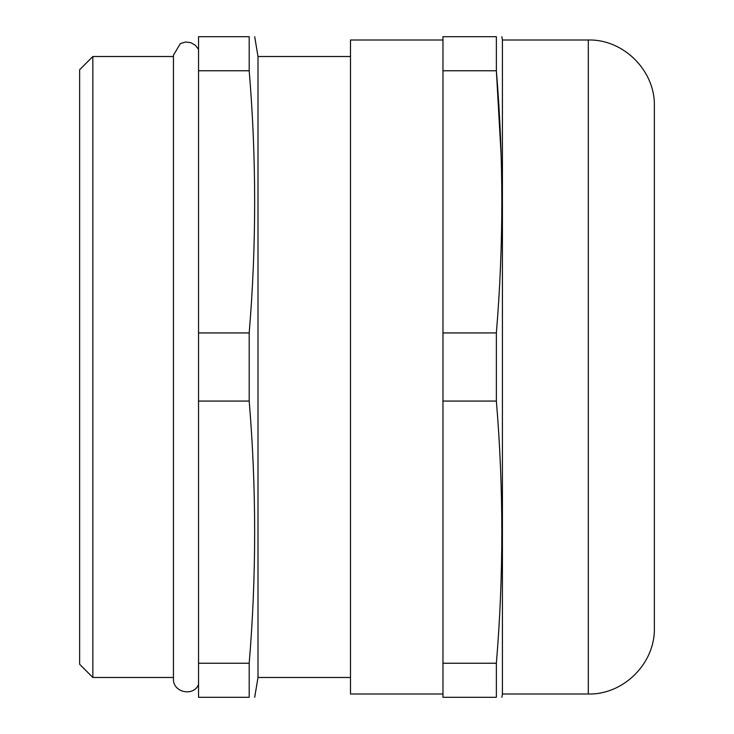 <?xml version="1.0" encoding="UTF-8"?>
<svg xmlns="http://www.w3.org/2000/svg" width="734" height="734" viewBox="0 0 734 734"><rect width="100%" height="100%" fill="white"/><g stroke="black" fill="none" stroke-linecap="round" stroke-linejoin="round"><path stroke-width="1.1" d="M79.639 664.27L79.639 69.73L92.851 56.518L92.851 677.482L79.639 664.27M588.301 40.003C623.597 39.095 655.269 70.758 654.361 106.063L654.361 627.937C655.269 663.242 623.597 694.905 588.301 693.997L588.301 40.003L502.423 40.003L502.423 693.997L501.873 697.3M442.969 40.003L350.485 40.003L350.485 693.997L442.969 693.997M350.485 56.518L258.001 56.518L258.001 677.482L254.698 697.3M249.193 401.067L249.193 332.933L198.547 332.933L198.547 697.3L249.193 697.3L249.193 663.233C256.469 575.841 256.469 488.459 249.193 401.067L198.547 401.067M249.193 697.3C256.469 697.3 256.469 697.3 249.193 697.3M496.368 401.067L442.969 401.067L442.969 697.3L496.368 697.3C503.643 697.3 503.643 697.3 496.368 697.3L496.368 663.233C503.643 575.841 503.643 488.459 496.368 401.067L496.368 332.933C503.643 245.541 503.643 158.159 496.368 70.767L501.148 155.608M249.193 332.933C256.469 245.541 256.469 158.159 249.193 70.767L249.193 36.7C256.469 36.7 256.469 36.7 249.193 36.7L198.547 36.7L198.547 332.933M198.547 70.767L249.193 70.767M249.193 663.233L198.547 663.233M442.969 401.067L442.969 36.7L496.368 36.7C503.643 36.7 503.643 36.7 496.368 36.7L496.368 70.767L442.969 70.767M442.969 332.933L496.368 332.933M442.969 663.233L496.368 663.233M198.547 684.565C193.363 697.08 172.655 692.327 173.444 678.803L173.444 55.197L180.335 43.59L185.418 42.04L190.693 42.618L195.317 45.224L198.547 49.435M588.301 693.997L502.423 693.997M350.485 677.482L258.001 677.482M173.444 677.482L92.851 677.482M502.423 40.003L501.873 36.7M258.001 56.518L254.698 36.7M173.444 56.518L92.851 56.518"/></g></svg>
